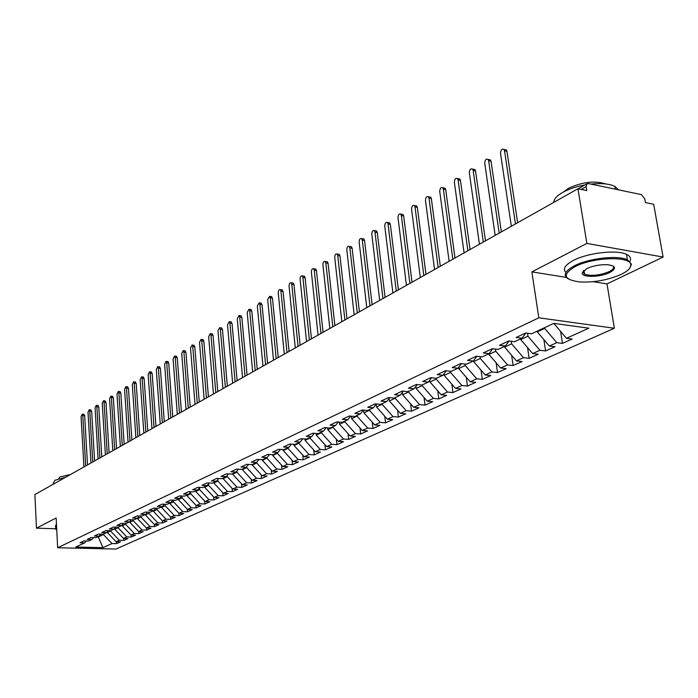 <?xml version="1.0" encoding="UTF-8"?>
<svg xmlns="http://www.w3.org/2000/svg" width="698" height="698" viewBox="0 0 698 698"><rect width="100%" height="100%" fill="white"/><g stroke="black" fill="none" stroke-linecap="round" stroke-linejoin="round"><path stroke-width="1.05" d="M593.064 281.678L606.998 283.911L663.1 257.047L653.677 204.278L645.441 202.586L644.76 198.764L641.366 194.611L588.414 183.574L587.027 183.766L586.102 186.645L586.756 190.571L577.944 188.765L34.9 494.55L36.471 528.168L55.552 528.735M606.998 283.911L614.362 328.261L115.947 549.038L57.664 547.747L538.812 317.799L614.362 328.261M566.436 338.303L588.842 328.182L553.776 323.383L531.597 333.766L525.673 332.99L516.154 337.474L522.06 338.225L514.67 341.68L508.781 340.947L499.524 345.301L505.387 346.025L498.198 349.393L492.343 348.686L483.321 352.926L489.167 353.616L482.161 356.896L476.333 356.216L467.555 360.351L473.357 361.014L466.534 364.208L460.75 363.553L452.199 367.584L457.967 368.212L451.318 371.327L445.56 370.708L437.227 374.625L442.968 375.236L436.486 378.264L430.762 377.67L422.639 381.492L428.345 382.076L422.02 385.034L416.34 384.467L408.417 388.193L414.08 388.751L407.92 391.63L402.266 391.089L394.536 394.728L400.172 395.26L394.161 398.069L388.542 397.546L381.003 401.097L386.605 401.603L380.733 404.351L375.149 403.854L367.794 407.318L373.36 407.807L367.628 410.485L362.079 410.005L354.898 413.391L360.421 413.853L354.828 416.47L349.314 416.017L342.299 419.315L347.796 419.768L342.334 422.325L336.855 421.88L329.997 425.108L335.459 425.536L330.119 428.031L324.675 427.612L317.974 430.762L323.41 431.181L318.192 433.615L312.774 433.214L306.23 436.294L311.622 436.686L306.527 439.077L301.143 438.693L294.748 441.703L300.105 442.078L295.123 444.408L289.775 444.041L283.519 446.99L288.841 447.348L283.973 449.625L278.659 449.276L272.534 452.156L277.83 452.505L273.058 454.738L267.779 454.398L261.794 457.216L267.055 457.548L262.387 459.729L257.134 459.406L251.28 462.163L256.506 462.477L251.934 464.615L246.726 464.31L240.984 467.006L246.185 467.311L241.709 469.405L236.526 469.108L230.916 471.752L236.081 472.04L231.701 474.09L226.553 473.802L221.048 476.394L226.178 476.673L221.894 478.68L216.773 478.409L211.389 480.939L216.485 481.201L212.288 483.173L207.201 482.911L201.923 485.398L206.992 485.651L202.874 487.57L197.822 487.326L192.648 489.76L197.682 490.005L193.651 491.889L188.635 491.654L183.565 494.044L188.565 494.271L184.612 496.121L179.622 495.894L174.657 498.232L179.63 498.451L175.748 500.265L170.792 500.056L165.923 502.351L170.862 502.551L167.058 504.331L162.128 504.13L157.355 506.382L162.268 506.574L158.533 508.319L153.639 508.127L148.953 510.334L153.839 510.517L150.175 512.227L145.306 512.053L140.717 514.217L145.568 514.391L141.973 516.066L137.14 515.901L132.629 518.021L137.445 518.186L133.929 519.836L129.121 519.67L124.698 521.755L129.488 521.912L126.024 523.535L121.251 523.378L116.906 525.42L121.67 525.568L118.276 527.156L113.53 527.016L109.263 529.023L113.992 529.163L110.659 530.724L105.939 530.585L101.76 532.557L106.462 532.687L103.191 534.214L98.497 534.083L94.387 536.02L99.064 536.151L95.844 537.652L91.185 537.53L87.145 539.432L91.796 539.554L88.637 541.029L84.004 540.915L80.034 542.782L84.65 542.887L75.768 547.049L102.92 547.66L112.012 543.55L116.514 543.663L120.597 541.831L116.086 541.718L119.314 540.252L123.843 540.374L127.996 538.507L123.459 538.385L126.739 536.902L131.294 537.024L135.534 535.122L130.962 534.991L134.304 533.481L138.893 533.612L143.203 531.675L138.605 531.544L142.008 530L146.615 530.14L151.004 528.168L146.388 528.028L149.852 526.458L154.485 526.606L158.961 524.599L154.31 524.451L157.844 522.854L162.503 523.011L167.058 520.961L162.381 520.804L165.976 519.181L170.67 519.338L175.303 517.262L170.6 517.087L174.264 515.438L178.985 515.604L183.705 513.484L178.976 513.309L182.71 511.617L187.457 511.8L192.273 509.636L187.509 509.453L191.313 507.734L196.086 507.926L200.998 505.718L196.208 505.526L200.09 503.773L204.889 503.973L209.897 501.722L205.072 501.522L209.034 499.733L213.867 499.943L218.963 497.648L214.12 497.438L218.151 495.615L223.011 495.833L228.211 493.495L223.334 493.268L227.452 491.409L232.338 491.645L237.652 489.263L232.739 489.019L236.936 487.125L241.857 487.37L247.275 484.935L242.337 484.691L246.621 482.754L251.568 483.007L257.091 480.529L252.126 480.268L256.498 478.296L261.48 478.558L267.116 476.027L262.116 475.757L266.584 473.741L271.592 474.021L277.342 471.429L272.316 471.141L276.879 469.091L281.913 469.379L287.794 466.744L282.734 466.439L287.384 464.336L292.453 464.641L298.456 461.954L293.369 461.64L298.125 459.493L303.22 459.808L309.354 457.059L304.241 456.728L309.092 454.538L314.222 454.869L320.487 452.06L315.339 451.719L320.303 449.477L325.46 449.826L331.855 446.947L326.681 446.589L331.751 444.303L336.942 444.661L343.486 441.729L338.277 441.354L343.468 439.007L348.686 439.391L355.378 436.39L350.134 435.997L355.439 433.606L360.692 433.999L367.532 430.928L362.262 430.518L367.689 428.066L372.968 428.485L379.974 425.344L374.669 424.916L380.218 422.412L385.532 422.84L392.695 419.629L387.364 419.184L393.044 416.619L398.384 417.072L405.721 413.774L400.355 413.312L406.166 410.686L411.55 411.157L419.053 407.789L413.661 407.309L419.611 404.622L425.021 405.11L432.699 401.655L427.281 401.158L433.379 398.401L438.815 398.916L446.685 395.382L441.232 394.85L447.479 392.032L452.95 392.564L461.02 388.943L455.532 388.393L461.936 385.497L467.433 386.064L475.704 382.347L470.19 381.771L476.751 378.805L482.283 379.389L490.764 375.585L485.215 374.983L491.95 371.947L497.508 372.558L506.198 368.649L500.623 368.029L507.533 364.906L513.117 365.543L522.043 361.538L516.433 360.883L523.526 357.681L529.145 358.344L538.298 354.235L532.661 353.554L539.938 350.265L545.592 350.963L554.989 346.74L549.326 346.034L556.795 342.657L562.475 343.381L572.124 339.045L566.436 338.303L554.247 323.916L555.015 323.558M544.571 327.694L544.676 328.392L537.259 331.855L537.155 331.166M556.795 342.657L544.676 328.392M549.326 346.034L537.259 331.855M527.496 333.225L527.941 336.209L520.717 339.586L520.621 338.896M539.938 350.265L527.941 336.209M532.661 353.554L520.717 339.586M522.06 338.225L525.812 333.007M511.276 341.261L511.643 343.826L504.61 347.115L504.514 346.435M523.526 357.681L511.643 343.826M516.433 360.883L504.61 347.115M505.387 346.025L509.06 340.982M495.467 349.061L495.772 351.242L488.914 354.444L488.827 353.781M507.533 364.906L495.772 351.242M500.623 368.029L488.914 354.444M489.167 353.616L492.753 348.73M480.05 356.652L480.303 358.467L473.619 361.59L473.514 360.805M491.95 371.947L480.303 358.467M485.215 374.983L473.619 361.59M473.357 361.014L476.865 356.277M465.025 364.033L465.226 365.516L458.708 368.561L458.551 367.427M476.751 378.805L465.226 365.516M470.19 381.771L458.708 368.561M457.967 368.212L461.395 363.632M450.358 371.223L450.515 372.392L444.164 375.358L443.972 373.901M461.936 385.497L450.515 372.392M455.532 388.393L444.164 375.358M442.968 375.236L446.319 370.786M436.058 378.22L436.171 379.093L429.968 381.989L429.75 380.227M447.479 392.032L436.171 379.093M441.232 394.85L429.968 381.989M428.345 382.076L431.617 377.758M422.098 384.999L422.177 385.636L416.121 388.463L415.868 386.413M433.379 398.401L422.177 385.636M427.281 401.158L416.121 388.463M414.08 388.751L417.291 384.554M408.435 391.386L408.513 392.014L402.606 394.78L402.327 392.459M419.611 404.622L408.513 392.014M413.661 407.309L402.606 394.78M400.172 395.26L403.313 391.185M395.103 397.624L395.181 398.253L389.405 400.949L389.109 398.384M406.166 410.686L395.181 398.253M400.355 413.312L389.405 400.949M386.605 401.603L389.667 397.651M382.085 403.723L382.155 404.334L376.519 406.969L376.196 404.168M393.044 416.619L382.155 404.334M387.364 419.184L376.519 406.969M373.36 407.807L376.362 403.959M369.364 409.674L369.434 410.284L363.928 412.858L363.614 410.136M380.218 422.412L369.434 410.284M374.669 424.916L363.928 412.858M360.421 413.853L363.361 410.119M356.931 415.493L357.001 416.095L351.618 418.608L351.347 416.183M367.689 428.066L357.001 416.095M362.262 430.518L351.618 418.608M347.796 419.768L350.675 416.13M344.777 421.173L344.847 421.775L339.586 424.227L339.35 422.081M355.439 433.606L344.847 421.775M350.134 435.997L339.586 424.227M335.459 425.536L338.277 421.993M332.902 426.731L332.963 427.324L327.824 429.724L327.624 427.839M343.468 439.007L332.963 427.324M338.277 441.354L327.824 429.724M323.41 431.181L326.167 427.726M321.289 432.167L321.35 432.751L316.316 435.098L316.15 433.467M331.751 444.303L321.35 432.751M326.681 446.589L316.316 435.098M311.622 436.686L314.327 433.327M309.929 437.48L309.991 438.065L305.07 440.359L304.921 438.963M320.303 449.477L309.991 438.065M315.339 451.719L305.07 440.359M300.105 442.078L302.757 438.806M298.814 442.68L298.875 443.256L294.059 445.507L293.937 444.329M309.092 454.538L298.875 443.256M304.241 456.728L294.059 445.507M288.841 447.348L291.441 444.155M287.934 447.776L287.995 448.343L283.275 450.542L283.187 449.573M298.125 459.493L287.995 448.343M293.369 461.64L283.275 450.542M277.83 452.505L280.378 449.39M277.289 452.758L277.342 453.316L272.726 455.471L272.656 454.712M287.384 464.336L277.342 453.316M282.734 466.439L272.726 455.471M267.055 457.548L269.55 454.511M266.863 457.635L266.915 458.185L262.396 460.296L262.343 459.729M276.879 469.091L266.915 458.185M272.316 471.141L262.396 460.296M256.506 462.477L258.949 459.52M256.646 462.303L256.707 462.957L252.283 465.025L252.231 464.475M266.584 473.741L256.707 462.957M262.116 475.757L252.283 465.025M246.185 467.311L248.584 464.414M246.63 466.77L246.708 467.634L242.372 469.658L242.328 469.117M256.498 478.296L246.708 467.634M252.126 480.268L242.372 469.658M236.081 472.04L238.428 469.213M236.823 471.141L236.91 472.206L232.67 474.195L232.617 473.654M246.621 482.754L236.91 472.206M242.337 484.691L232.67 474.195M226.178 476.673L228.49 473.916M227.208 475.443L227.312 476.699L223.151 478.645L223.107 478.104M236.936 487.125L227.312 476.699M232.739 489.019L223.151 478.645M216.485 481.201L218.753 478.514M217.785 479.657L217.907 481.096L213.824 482.999L213.78 482.466M227.452 491.409L217.907 481.096M223.334 493.268L213.824 482.999M206.992 485.651L209.208 483.016M208.554 483.793L208.685 485.407L204.68 487.274L204.636 486.75M218.151 495.615L208.685 485.407M214.12 497.438L204.68 487.274M197.682 490.005L199.864 487.431M199.497 487.858L199.637 489.63L195.719 491.462L195.676 490.938M209.034 499.733L199.637 489.63M205.072 501.522L195.719 491.462M188.565 494.271L190.702 491.75M190.624 491.846L190.772 493.774L186.924 495.571L186.889 495.057M200.09 503.773L190.772 493.774M196.208 505.526L186.924 495.571M179.63 498.451L181.724 495.99M181.934 495.999L182.073 497.84L178.304 499.602L178.26 499.087M191.313 507.734L182.073 497.84M187.509 509.453L178.304 499.602M170.862 502.551L172.921 500.143M173.418 500.169L173.54 501.827L169.841 503.555L169.797 503.049M182.71 511.617L173.54 501.827M178.976 513.309L169.841 503.555M162.268 506.574L164.292 504.218M165.06 504.253L165.173 505.736L161.535 507.437L161.5 506.931M174.264 515.438L165.173 505.736M170.6 517.087L161.535 507.437M153.839 510.517L155.828 508.214M156.858 508.257L156.954 509.575L153.386 511.241L153.351 510.744M165.976 519.181L156.954 509.575M162.381 520.804L153.386 511.241M145.568 514.391L147.522 512.131M148.805 512.184L148.883 513.344L145.385 514.984L145.35 514.487M157.844 522.854L148.883 513.344M154.31 524.451L145.385 514.984M137.445 518.186L139.364 515.979M140.9 516.031L140.97 517.044L137.532 518.649L137.497 518.134M149.852 526.458L140.97 517.044M146.388 528.028L137.532 518.649M129.488 521.912L131.372 519.748M133.135 519.809L133.196 520.682L129.819 522.261L129.776 521.581M142.008 530L133.196 520.682M138.605 531.544L129.819 522.261M121.67 525.568L123.52 523.448M125.518 523.517L125.561 524.25L122.246 525.795L122.194 524.975M134.304 533.481L125.561 524.25M130.962 534.991L122.246 525.795M113.992 529.163L115.816 527.086M118.023 527.147L118.058 527.749L114.804 529.276L114.742 528.307M126.739 536.902L118.058 527.749M123.459 538.385L114.804 529.276M106.462 532.687L108.251 530.646M110.668 530.716L107.492 532.687L107.431 531.588M119.314 540.252L110.694 531.195M116.086 541.718L107.492 532.687M99.064 536.151L100.817 534.153M103.426 534.101L103.452 534.572L98.322 536.971L98.296 536.509M112.012 543.55L103.452 534.572M102.92 547.66L98.322 536.971L97.354 536.945M91.796 539.554L93.523 537.591M663.1 257.047L586.87 243.428L577.944 188.765M57.664 547.747L56.154 517.986L36.471 528.168M586.87 243.428L531.876 271.88L538.812 317.799M531.876 271.88L566.305 277.394M554.168 323.436L554.247 323.916M84.65 542.887L86.351 540.967M116.514 543.663L116.392 541.718M123.843 540.374L123.712 538.394M131.294 537.024L131.163 535M138.893 533.612L138.754 531.544M146.615 530.14L146.475 528.028M154.485 526.606L154.337 524.451M162.503 523.011L162.346 520.769M170.67 519.338L170.495 516.982M178.985 515.604L178.793 513.117M187.457 511.8L187.256 509.182M196.086 507.926L195.876 505.169M204.889 503.973L204.662 501.068M213.867 499.943L213.614 496.897M223.011 495.833L222.741 492.631M232.338 491.645L232.05 488.277M241.857 487.37L241.552 483.836M251.568 483.007L251.236 479.299M261.48 478.558L261.122 474.666M271.592 474.021L271.208 469.929M281.913 469.379L281.503 465.095M292.453 464.641L292.017 460.148M303.22 459.808L302.749 455.087M314.222 454.869L313.716 449.922M325.46 449.826L324.91 444.635M336.942 444.661L336.357 439.216M348.686 439.391L348.058 433.676M360.692 433.999L360.02 428.005M372.968 428.485L372.252 422.203M385.532 422.84L384.755 416.252M398.384 417.072L397.555 410.154M411.55 411.157L410.651 403.898M425.021 405.11L424.061 397.494M438.815 398.916L437.786 390.915M452.95 392.564L451.842 384.17M467.433 386.064L466.247 377.243M482.283 379.389L481.001 370.123M497.508 372.558L496.13 362.812M513.117 365.543L511.643 355.299M529.145 358.344L527.548 347.569M545.592 350.963L543.873 339.621M562.475 343.381L560.625 331.445M83.882 414.298L84.694 415.746L82.8 415.598L82.198 414.176L81.081 416.68L83.926 466.945M84.694 415.746L87.512 464.92M82.8 415.598L85.671 465.959M90.845 409.918L91.674 411.375L89.772 411.227L89.161 409.796L88.018 412.326L90.958 462.983M91.674 411.375L94.588 460.942M89.772 411.227L92.738 461.98M97.929 405.468L98.767 406.925L96.856 406.777L96.237 405.337L95.076 407.894L98.113 458.952M98.767 406.925L101.777 456.885M96.856 406.777L99.919 457.932M105.136 400.94L105.991 402.406L104.072 402.249L103.444 400.8L102.257 403.383L105.398 454.852M105.991 402.406L109.106 452.766M104.072 402.249L107.239 453.813M112.474 396.324L113.346 397.799L111.41 397.633L110.781 396.185L109.56 398.794L112.806 450.681M113.346 397.799L116.557 448.561M111.41 397.633L114.681 449.625M56.669 528.107L56.774 530.122M56.294 529.721L55.727 529.206L56.625 527.322M53.458 484.098L53.388 482.841L54.968 480.259L65.525 477.301M58.641 478.784L59.836 476.987L70.542 474.474M55.683 528.22L55.561 525.803L56.459 523.893M574.978 266.688C562.038 274.584 563.574 279.662 579.567 281.94C594.155 282.603 608.028 280.081 621.168 274.366C627.563 271.234 630.774 268.145 630.809 265.1C631.821 255.843 593.143 256.881 574.978 266.688M568.294 278.903C562.806 275.378 564.795 271.025 574.28 265.859C588.51 258.295 617.669 254.953 627.397 259.787L631.481 264.228L629.675 268.259M586.73 268.643C593.038 265.79 599.896 264.472 607.312 264.682C615.906 265.833 616.744 268.433 609.825 272.482C600.463 277.315 581.556 277.708 582.202 273.023L586.73 268.643M583.301 270.946L582.874 272.168L584.619 274.262C591.546 276.286 599.713 275.413 609.136 271.662C613.394 269.463 614.589 267.517 612.722 265.816M553.784 202.368C553.837 199.148 556.751 195.85 562.536 192.491C568.626 189.106 576.086 186.593 584.924 184.953M563.748 191.828L568.355 188.355C582.333 181.925 594.827 180.459 605.829 183.967M565.886 272.49C562.501 268.983 565.005 264.97 573.407 260.433C587.62 252.824 616.744 249.474 626.472 254.36C630.268 256.149 631.42 258.461 629.91 261.314M590.883 184.089C601.44 183.033 609.424 183.792 614.833 186.366L618.594 189.865M119.943 391.63L120.833 393.105L118.887 392.939L118.25 391.482L117.002 394.126L120.353 446.432M120.833 393.105L124.157 444.294M118.887 392.939L122.263 445.35M127.542 386.849L128.449 388.332L126.495 388.167L125.849 386.701L124.576 389.362L128.039 442.096M128.449 388.332L131.887 439.941M126.495 388.167L129.985 441.005M135.29 381.981L136.215 383.472L134.243 383.298L133.597 381.823L132.297 384.519L135.874 437.69M136.215 383.472L139.757 435.5M134.243 383.298L137.855 436.573M143.177 377.016L144.12 378.517L142.139 378.342L141.485 376.859L140.15 379.59L143.849 433.196M144.12 378.517L147.784 430.989M142.139 378.342L145.865 432.062M151.204 371.964L152.173 373.474L150.183 373.29L149.52 371.807L148.151 374.564L151.972 428.624M152.173 373.474L155.951 426.382M150.183 373.29L154.031 427.464M159.388 366.816L160.383 368.335L158.376 368.143L157.704 366.659L156.308 369.443L160.252 423.965M160.383 368.335L164.283 421.697M158.376 368.143L162.346 422.779M167.729 361.573L168.742 363.1L166.717 362.899L166.054 361.407L164.623 364.216L168.698 419.21M168.742 363.1L172.772 416.915M166.717 362.899L170.827 418.006M176.228 356.233L177.266 357.76L175.233 357.559L174.561 356.059L173.087 358.903L177.301 414.368M177.266 357.76L181.428 412.038M175.233 357.559L179.473 413.137M184.9 350.78L185.947 352.316L183.906 352.106L183.225 350.605L181.724 353.476L186.069 409.421M185.947 352.316L190.257 407.074M183.906 352.106L188.294 408.173M193.73 345.231L194.812 346.775L192.753 346.548L192.072 345.048L190.528 347.953L195.021 404.386M194.812 346.775L199.253 402.004M192.753 346.548L197.281 403.112M202.743 339.56L203.842 341.113L201.774 340.886L201.085 339.376L199.497 342.317L204.139 399.247M203.842 341.113L208.432 396.83M201.774 340.886L206.451 397.947M211.93 333.784L213.056 335.345L210.971 335.11L210.281 333.6L208.658 336.567L213.448 394.004M213.056 335.345L217.802 391.561M210.971 335.11L215.804 392.677M221.301 327.886L222.453 329.456L220.359 329.212L219.669 327.702L217.994 330.695L222.95 388.655M222.453 329.456L227.356 386.177M220.359 329.212L225.358 387.303M230.872 321.874L232.05 323.444L229.939 323.2L229.241 321.682L227.531 324.71L232.643 383.202M232.05 323.444L237.111 380.68M229.939 323.2L235.104 381.815M240.627 315.732L241.84 317.311L239.719 317.058L239.021 315.54L237.259 318.602L242.546 377.627M241.84 317.311L247.066 375.079M239.719 317.058L245.05 376.213M250.591 309.467L251.83 311.055L249.701 310.785L249.003 309.266L247.188 312.364L252.65 371.938M251.83 311.055L257.239 369.355M249.701 310.785L255.206 370.498M260.764 303.072L262.038 304.66L259.892 304.389L259.185 302.871L257.326 306.003L262.971 366.127M262.038 304.66L267.622 363.501M259.892 304.389L265.58 364.653M271.156 296.537L272.456 298.133L270.3 297.854L269.594 296.336L267.674 299.503L273.511 360.185M272.456 298.133L278.232 357.533M270.3 297.854L276.181 358.685M281.765 289.862L283.1 291.467L280.928 291.171L280.23 289.653C278.982 289.461 278.328 290.525 278.249 292.855L284.287 354.122M283.1 291.467L289.068 351.426M280.928 291.171L287.009 352.586M292.61 283.048L293.282 283.135L293.98 284.653L291.79 284.348L291.092 282.838C289.818 282.62 289.138 283.693 289.059 286.075L295.289 347.927M293.98 284.653L300.149 345.187M291.79 284.348L298.081 346.356M303.691 276.076L304.398 276.181L305.096 277.691L302.897 277.376L302.199 275.867C300.882 275.623 300.184 276.713 300.096 279.139L306.544 341.584M305.096 277.691L311.474 338.818M302.897 277.376L309.397 339.978M315.016 268.957L315.758 269.062L316.456 270.571L314.248 270.248L313.55 268.739C312.198 268.477 311.474 269.576 311.387 272.046L318.052 335.11M316.456 270.571L323.052 332.292M314.248 270.248L320.967 333.469M326.594 261.671L327.388 261.794L328.077 263.294L325.853 262.963L325.155 261.453C323.767 261.165 323.026 262.282 322.921 264.804L329.814 328.479M328.077 263.294L334.892 325.626M325.853 262.963L332.798 326.804M338.434 254.229L339.272 254.351L339.961 255.852L337.719 255.512L337.029 254.011C335.598 253.688 334.831 254.814 334.726 257.387L341.854 321.708M339.961 255.852L347.011 318.803M337.719 255.512L344.908 319.989M350.544 246.612L351.434 246.752L352.115 248.244L349.864 247.886L349.183 246.394C347.709 246.036 346.915 247.171 346.801 249.805L354.174 314.772M352.115 248.244L359.4 311.823M349.864 247.886L357.297 313.009M362.943 238.812L363.876 238.969L364.557 240.452L362.288 240.086L361.616 238.594C360.089 238.21 359.269 239.362 359.156 242.049L366.782 307.67M364.557 240.452L372.095 304.677M362.288 240.086L369.975 305.872M375.629 230.837L376.615 231.003L377.286 232.478L375.001 232.094L374.337 230.619C372.776 230.192 371.921 231.352 371.798 234.109L379.686 300.402M377.286 232.478L385.087 297.365M375.001 232.094L382.966 298.561M388.611 222.671L389.659 222.854L390.322 224.311L388.027 223.918L387.373 222.461C385.758 221.99 384.877 223.159 384.738 225.978L392.904 292.959M390.322 224.311L398.392 289.871M388.027 223.918L396.263 291.066M401.908 214.312L403.025 214.504L403.662 215.952L401.359 215.542L400.713 214.094C399.047 213.588 398.148 214.775 397.991 217.654L406.445 285.334M403.662 215.952L412.021 282.193M401.359 215.542L409.883 283.397M415.528 205.744L416.706 205.962L417.343 207.385L415.013 206.966L414.385 205.535C412.675 204.976 411.733 206.172 411.567 209.13L420.327 277.525M417.343 207.385L425.989 274.331M415.013 206.966L423.843 275.536M429.479 196.967L430.736 197.202L431.347 198.607L429.017 198.171L428.398 196.766C426.635 196.155 425.658 197.359 425.483 200.396L434.549 269.515M431.347 198.607L440.307 266.27M429.017 198.171L438.152 267.482M443.78 187.971L445.115 188.224L445.708 189.612L443.361 189.167L442.768 187.779C440.944 187.108 439.932 188.329 439.74 191.435L449.128 261.305M445.708 189.612L454.991 257.998M443.361 189.167L452.828 259.22M458.438 178.749L459.86 179.028L460.436 180.389L458.071 179.927L457.495 178.566C455.611 177.833 454.573 179.063 454.363 182.257L464.083 252.877M460.436 180.389L470.042 249.526M458.071 179.927L467.878 250.739M473.48 169.291L474.98 169.597L475.539 170.931L473.165 170.452L472.607 169.117C470.661 168.323 469.58 169.562 469.353 172.842L479.43 244.239M475.539 170.931L485.494 240.827M473.165 170.452L483.33 242.049M488.905 159.589L490.493 159.929L491.034 161.229L488.644 160.723L488.103 159.423C486.105 158.559 484.988 159.816 484.735 163.184L495.179 235.374M491.034 161.229L501.347 231.893M488.644 160.723L499.175 233.115M504.733 149.634L506.425 150L506.94 151.265L504.532 150.751L504.017 149.485C501.958 148.543 500.798 149.808 500.518 153.263L511.346 226.265M506.94 151.265L517.628 222.732M504.532 150.751L515.456 223.953M586.102 186.645L581.146 189.428M578.092 188.8L587.027 183.766M82.198 414.176L84.092 414.315M89.161 409.796L91.054 409.935M96.237 405.337L98.148 405.486M103.444 400.8L105.372 400.957M110.781 396.185L112.718 396.342M626.472 254.36L627.397 259.787M584.619 274.262L583.982 270.335M614.833 186.366L615.313 189.175M582.874 272.168L582.202 273.023M630.809 265.1L631.481 264.228M118.25 391.482L120.196 391.648M125.849 386.701L127.813 386.867M133.597 381.823L135.569 382.007M141.485 376.859L143.465 377.042M149.52 371.807L151.51 371.999M157.704 366.659L159.711 366.851M166.054 361.407L168.07 361.608M174.561 356.059L176.585 356.268M183.225 350.605L185.267 350.824M192.072 345.048L194.123 345.266M201.085 339.376L203.153 339.603M210.281 333.6L212.367 333.836M219.669 327.702L221.763 327.938M229.241 321.682L231.352 321.935M239.021 315.54L241.142 315.801M249.003 309.266L251.132 309.537M259.185 302.871L261.331 303.141M269.594 296.336L271.758 296.615M280.23 289.653L282.402 289.949M291.092 282.838L293.282 283.135M302.199 275.867L304.398 276.181M313.55 268.739L315.758 269.062M325.155 261.453L327.388 261.794M337.029 254.011L339.272 254.351M349.183 246.394L351.434 246.752M361.616 238.594L363.876 238.969M374.337 230.619L376.615 231.003M387.373 222.461L389.659 222.854M400.713 214.094L403.025 214.504M414.385 205.535L416.706 205.962M428.398 196.766L430.736 197.202M442.768 187.779L445.115 188.224M457.495 178.566L459.86 179.028M472.607 169.117L474.98 169.597M488.103 159.423L490.493 159.929M504.017 149.485L506.425 150"/></g></svg>
